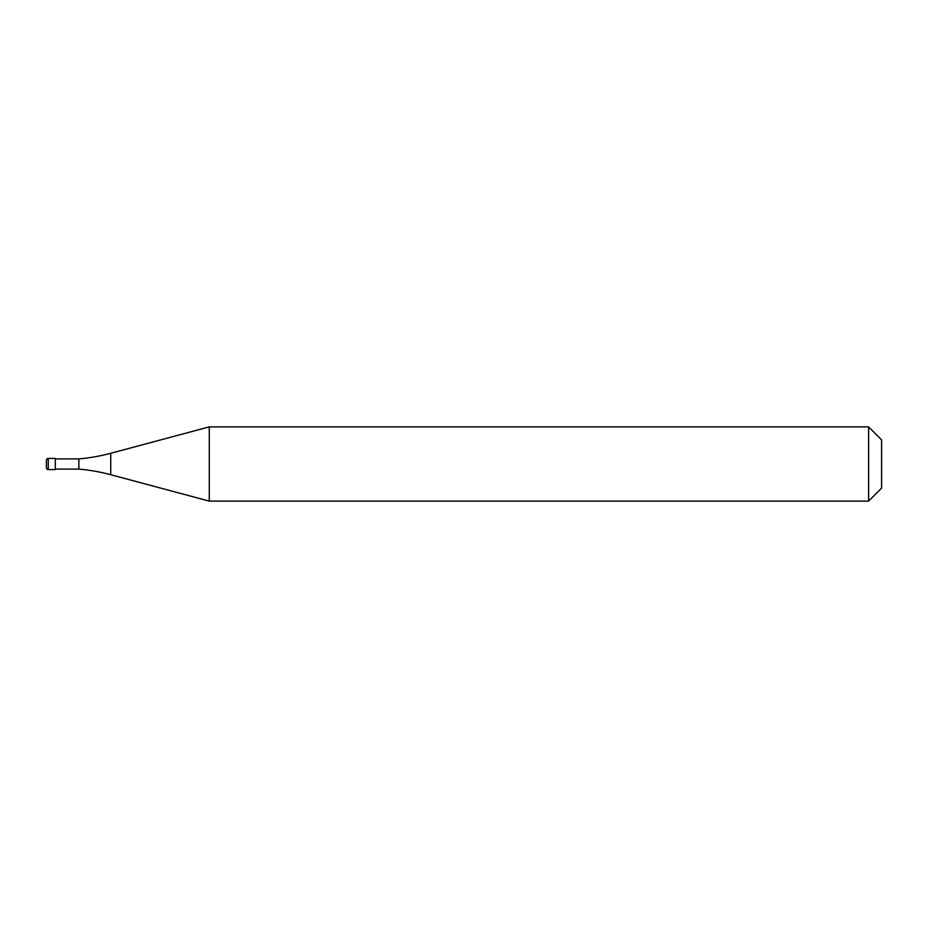 <?xml version="1.0" encoding="UTF-8"?>
<svg xmlns="http://www.w3.org/2000/svg" width="928" height="928" viewBox="0 0 928 928"><rect width="100%" height="100%" fill="white"/><g stroke="black" fill="none" stroke-linecap="round" stroke-linejoin="round"><path stroke-width="1.39" d="M46.4 460.288A1.856 1.856 0 0 1 48.256 458.432A1.856 1.856 0 0 0 46.4 460.288L46.4 467.712A1.856 1.856 0 0 0 48.256 469.568L55.309 469.568L55.309 458.432L48.256 458.432L55.309 458.432M55.309 469.104L78.88 469.104A185.6 185.6 0 0 1 110.745 474.718L209.264 501.12L868.608 501.12L881.6 488.128L881.6 439.872L868.608 426.88L868.608 501.12M55.309 458.896L78.88 458.896L78.88 469.104M78.88 458.896A185.6 185.6 0 0 0 110.745 453.282L209.264 426.88L209.264 501.12M209.264 426.88L868.608 426.88M48.256 458.432L48.256 469.568M110.745 453.282L110.745 474.718"/></g></svg>

